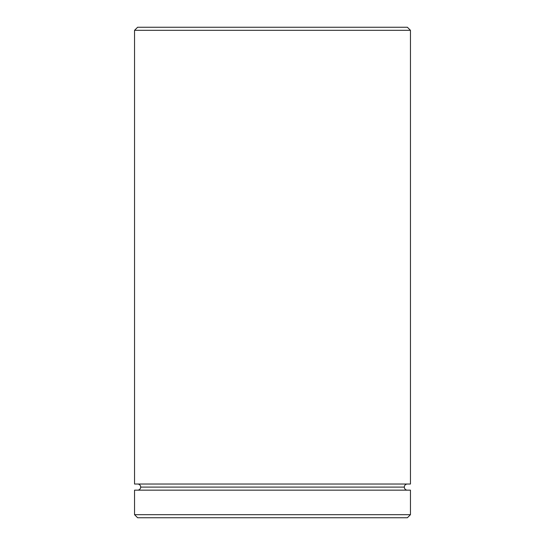 <?xml version="1.0" encoding="UTF-8"?>
<svg xmlns="http://www.w3.org/2000/svg" width="545" height="545" viewBox="0 0 545 545"><rect width="100%" height="100%" fill="white"/><g stroke="black" fill="none" stroke-linecap="round" stroke-linejoin="round"><path stroke-width="0.82" d="M140.678 487.094A3.066 3.066 0 0 1 137.613 490.159A3.066 3.066 0 0 0 140.678 487.094A3.066 3.066 0 0 0 137.613 484.028A3.066 3.066 0 0 1 140.678 487.094L404.322 487.094A3.066 3.066 0 0 1 407.387 484.028A3.066 3.066 0 0 0 404.322 487.094L140.678 487.094M407.387 490.159A3.066 3.066 0 0 1 404.322 487.094A3.066 3.066 0 0 0 407.387 490.159M410.453 30.316L407.387 27.25L137.613 27.25L134.547 30.316L410.453 30.316L134.547 30.316L134.547 484.028L410.453 484.028L410.453 30.316L410.453 484.028L134.547 484.028L134.547 30.316L137.613 27.25L407.387 27.25L410.453 30.316M134.547 514.684L137.613 517.75L407.387 517.75L410.453 514.684L134.547 514.684L410.453 514.684L410.453 490.159L134.547 490.159L134.547 514.684L134.547 490.159L410.453 490.159L410.453 514.684L407.387 517.75L137.613 517.75L134.547 514.684"/></g></svg>
